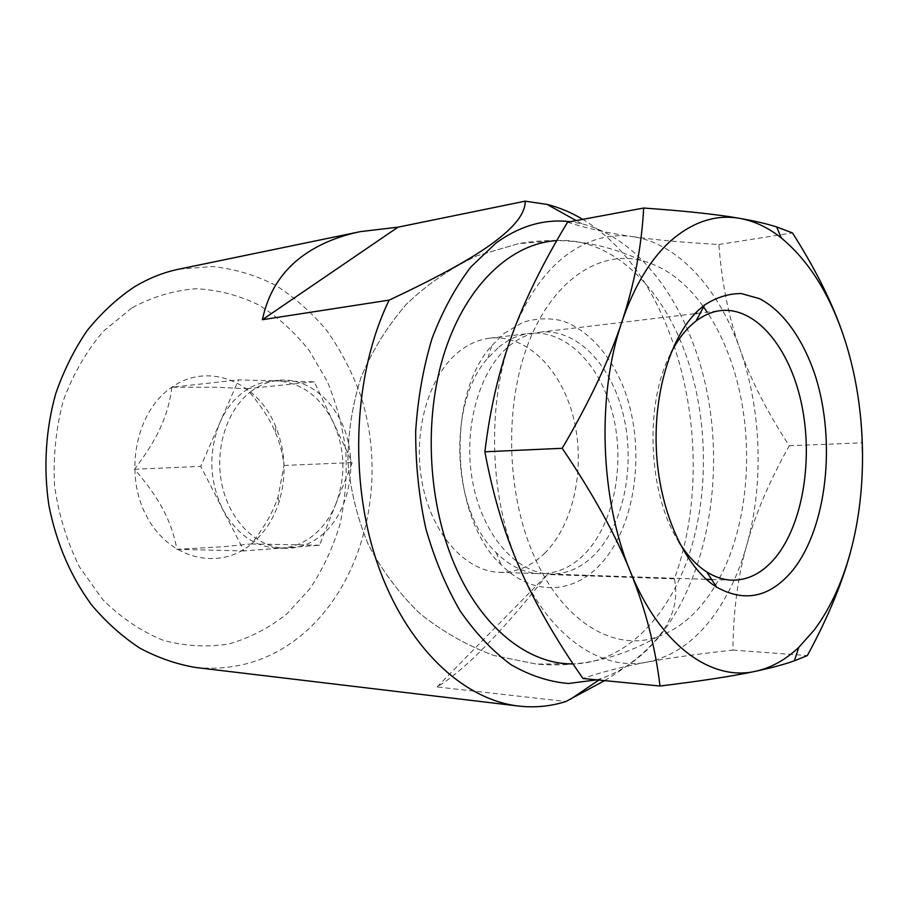 <?xml version="1.0" encoding="UTF-8"?>
<svg xmlns="http://www.w3.org/2000/svg" width="908" height="908" viewBox="0 0 908 908"><rect width="100%" height="100%" fill="white"/><g stroke="black" fill="none" stroke-linecap="round" stroke-linejoin="round"><path stroke-width="0.68" stroke-dasharray="4.54 3.41" d="M131.603 308.073L103.296 331.329C86.532 350.976 73.242 373.971 63.412 400.315C55.99 427.986 53.039 456.508 54.559 485.882C58.725 514.915 67.044 541.974 79.529 567.057L102.797 599.655C121.139 617.815 141.205 631.344 162.975 640.219C185.153 646.246 207.103 647.495 228.85 643.965C249.95 637.87 269.324 627.825 286.962 613.842L309.969 588.622C322.93 569.134 332.907 547.762 339.921 524.495C345.119 500.58 347.083 476.269 345.823 451.548C342.725 427.032 336.505 403.583 327.164 381.212L309.219 350.545C294.68 332.169 277.916 317.006 258.939 305.043C238.963 295.27 217.977 289.834 195.969 288.744C173.825 290.367 152.362 296.803 131.603 308.073M196.003 667.528C238.168 671.341 275.192 658.97 307.063 630.413C366.741 576.035 387.364 476.995 360.431 394.832C351.929 371.758 340.829 350.465 327.118 330.977C312.046 312.84 294.952 297.654 275.828 285.418C255.772 275.169 234.661 268.87 212.495 266.521L179.035 269.131M604.615 680.614C627.61 666.699 644.725 653.124 655.962 639.89C672.669 620.47 678.809 600.109 674.383 578.839C720.078 453.807 680.024 277.212 582.754 219.361M596.76 679.854L601.255 678.469C622.23 671.239 640.855 658.118 657.142 639.107C704.336 583.299 723.404 487.778 708.751 401.109C693.95 314.633 644.85 239.723 581.892 223.788L570.19 221.7M674.383 578.839L547.331 574.503C525.777 602.015 505.506 625.544 486.506 645.1C467.484 664.656 450.992 678.605 437.054 686.936L565.9 701.509M252.129 390.633C227.272 408.328 214.027 448.734 222.04 485.144C229.917 521.601 257.429 547.921 285.611 548.307C299.118 548.409 311.353 543.858 322.317 534.676C346.697 513.973 356.901 472.773 347.151 437.599C337.538 402.403 308.606 377.149 278.461 380.304C269.143 381.326 260.369 384.765 252.129 390.633M336.051 503.441C330.966 516.153 323.725 526.538 314.316 534.596C304.816 542.541 294.249 547.013 282.615 548.012L277.644 548.148C254.671 546.968 236.33 533.972 222.619 509.138C209.215 480.593 208.307 451.741 219.906 422.606C225.842 409.292 233.958 398.896 244.241 391.427C252.469 385.594 261.232 382.166 270.539 381.156L277.303 380.883C301.831 382.756 320.558 396.683 333.463 422.651C345.119 449.29 345.982 476.223 336.051 503.441L319.514 545.22L243.98 550.929L200.759 466.371L238.588 379.885L314.281 381.825L352.225 462.592L336.051 503.441M251.471 543.994C264.307 533.28 273.524 519.183 279.131 501.727C286.61 476.541 285.555 451.73 275.953 427.271C258.769 382.62 208.829 360.941 171.828 387.228C135.973 410.938 123.306 473.579 146.79 516.584C169.751 559.952 219.588 570.826 251.471 543.994M171.85 387.239C170.205 401.098 166.47 414.423 160.648 427.214C154.893 439.994 146.177 454.011 134.486 469.266C147.096 483.726 156.664 497.198 163.202 509.672C169.807 522.168 174.37 535.391 176.878 549.329L222.392 546.752L251.482 543.971C262.423 529.682 270.391 516.425 275.396 504.19L277.996 497.278L284.034 465.441C282.649 453.478 279.698 442.287 275.192 431.879L272.945 426.964C267.179 415.024 258.394 402.289 246.579 388.772L217.387 387.239L171.85 387.239L238.588 379.885M556.763 240.62L557.909 240.552C611.527 237.919 660.99 285.975 685.075 352.474C707.877 415.024 709.579 491.557 689.365 553.971C668.958 616.01 626.134 661.353 575.922 663.805L573.016 663.873M284.034 465.441L352.225 462.592M246.579 388.772L314.281 381.825M134.486 469.266L200.759 466.371M251.482 543.971L319.514 545.22M176.878 549.329L243.98 550.929M437.054 686.936L547.331 574.503M567.568 222.188C587.408 228.532 608.996 233.345 632.343 236.602C608.939 233.208 586.296 239.882 564.424 256.635C542.575 273.989 525.096 300.128 511.999 335.063L507.924 347.196C487.176 412.493 490.842 498.503 517.049 561.791L519.762 568.238C549.499 637.075 601.629 671.477 646.859 662.159C669.888 657.46 690.171 644.555 707.695 623.467C725.038 602.242 738.079 576.058 746.819 544.913C764.048 483.612 761.449 409.599 740.009 349.239C718.875 288.88 678.367 243.151 632.343 236.602C655.69 239.95 684.519 242.584 718.841 244.502C721.939 283.773 728.999 318.685 740.009 349.239C750.837 379.964 767.26 412.141 789.279 445.783C769.666 480.673 755.501 513.712 746.819 544.913C737.932 575.933 733.289 611.005 732.904 650.105C698.683 653.851 670.002 657.869 646.859 662.159C623.705 666.393 602.401 671.841 582.947 678.503M703.053 306.189C685.404 281.832 664.792 266.566 641.218 260.414C599.348 250.12 553.312 279.982 528.808 342.055C504.303 403.969 506.142 491.841 533.45 554.629C561.995 621.764 614.239 652.285 657.244 636.939C680.205 628.801 699.444 611.844 714.971 586.069M715.425 585.308C750.916 526.186 756.477 431.323 730.214 358.978C724.039 341.703 716.367 326.12 707.207 312.193M545.175 552.768C531.793 566.059 516.652 572.585 499.74 572.335C465.77 571.552 431.97 534.585 422.231 483.135C412.323 431.765 428.803 375.322 459.073 351.555C468.732 343.939 478.959 339.479 489.775 338.173C526.617 333.94 561.621 369.499 573.561 418.077C585.637 466.644 574.208 523.507 545.175 552.768M498.935 347.06C508.571 339.263 518.786 334.723 529.568 333.418C566.32 329.218 601.198 365.776 613.138 415.569C625.203 465.339 613.921 523.564 585.058 553.585C571.745 567.228 556.661 573.924 539.795 573.686C524.313 573.096 509.785 566.093 496.222 552.688C451.56 511.295 446.952 403.084 487.936 358.047L498.935 347.06M504.11 333.429L522.736 322.374C535.856 318.299 548.965 317.766 562.075 320.774C587.885 329.581 610.074 354.347 623.524 387.478C646.53 446.498 636.712 525.948 599.95 564.855C572.869 594.195 532.111 596.34 501.103 564.697C450.89 518.559 445.669 395.911 491.773 345.664L504.11 333.429M509.263 345.891C518.888 338.06 529.092 333.486 539.874 332.192C576.591 327.992 611.436 364.823 623.365 414.911C635.43 464.998 624.193 523.576 595.376 553.789C582.085 567.523 567.012 574.276 550.169 574.038C516.312 573.277 482.466 535.084 472.648 481.842C462.66 428.69 479.084 370.316 509.263 345.891M679.127 542.428C647.903 494.542 644.01 403.084 671.057 352.724M851.954 546.355C860.307 513.009 863.587 478.493 861.794 442.82C861.034 406.625 855.302 372.076 844.599 339.161M789.279 445.783L861.794 442.82M732.904 650.105L807.337 655.565M718.841 244.502L792.48 232.925M601.255 678.469L598.894 680.058M278.461 380.304L270.539 381.156M275.192 431.879L275.953 427.271M277.996 497.278L279.131 501.727M557.909 240.552L518.593 243.628L476.916 255.795C450.64 268.155 427.101 284.352 406.273 304.373C387.387 326.21 372.359 350.42 361.168 377.013C352.395 404.491 347.98 432.651 347.946 461.502C350.431 490.252 357.219 517.935 368.308 544.562C381.712 570.111 398.748 592.958 419.417 613.104C441.867 631.287 466.712 645.429 493.929 655.508L536.492 664.089L575.922 663.805M285.611 548.307L277.644 548.148M581.892 223.788L576.149 220.587M641.218 260.414C601.425 241.948 560.542 236.352 518.593 243.628L476.916 255.795C450.64 268.155 427.101 284.352 406.273 304.373C387.387 326.21 372.359 350.42 361.168 377.013C352.395 404.491 347.98 432.651 347.946 461.502C350.431 490.252 357.219 517.935 368.308 544.562C381.712 570.111 398.748 592.958 419.417 613.104C441.867 631.287 466.712 645.429 493.929 655.508L536.492 664.089C578.918 667.766 619.165 658.72 657.244 636.939M489.775 338.173L529.568 333.418M539.874 332.192L694.972 313.657M697.026 313.419L720.566 310.604M550.169 574.038L706.288 579.315M711.645 579.497L732.041 580.189M496.222 552.688L501.103 564.697M487.936 358.047L491.773 345.664M499.74 572.335L539.795 573.686"/><path stroke-width="1.36" d="M360.476 231.608L397.999 227.17L525.187 201.167C525.471 212.903 515.086 226.557 494.054 242.152C473.613 257.588 438.643 276.906 389.135 300.117L262.401 319.707C268.496 290.674 283.546 268.303 307.562 252.572C322.578 242.776 340.216 235.785 360.476 231.608L179.035 269.131C163.406 272.355 148.333 278.381 133.828 287.212C116.667 298.8 101.072 313.317 87.02 330.75C74.15 349.671 63.708 370.668 55.706 393.754C45.672 429.416 43.3 467.949 48.919 505.597C56.455 543.336 70.676 576.444 91.595 604.91C106.281 622.309 122.444 636.769 140.082 648.267C158.276 657.937 176.912 664.361 196.003 667.528L518.547 706.049C534.823 707.9 550.6 706.379 565.9 701.509L604.615 680.614M389.135 300.117C353.87 372.462 348.468 478.051 376.922 561.984C405.422 646.031 462.751 699.693 518.547 706.049M570.19 221.7C544.721 218.658 520.012 225.752 496.052 242.981L470.821 267.02C455.464 287.166 442.536 310.99 432.038 338.48C423.264 367.649 417.805 398.578 415.671 431.277C415.569 464.317 418.929 496.631 425.739 528.24C434.41 558.726 445.851 586.227 460.038 610.766C475.486 633.08 492.465 651.036 510.977 664.667C529.954 675.597 549.136 681.874 568.521 683.497L596.76 679.854M573.016 663.873C530.136 664.656 484.1 630.277 456.781 569.645C427.804 506.233 422.958 418.724 444.818 351.498C466.746 284.193 511.715 243.128 556.763 240.62M397.999 227.17L262.401 319.707M582.754 219.361C571.336 212.506 559.453 207.523 547.104 204.413L525.187 201.167M844.599 339.161C830.025 294.589 808.937 260.868 781.334 237.975C768.179 227.533 754.287 220.984 739.657 218.351C717.127 214.39 685.131 210.951 643.659 208.034C641.684 246.227 634.42 284.193 621.866 321.909C609.472 359.454 589.587 401.586 562.222 448.291C592.674 493.328 615.397 534.437 630.356 571.631C659.98 645.327 711.373 681.579 755.422 671.307C771.085 667.845 785.534 659.866 798.768 647.381L814.431 629.766C831.138 607.157 843.645 579.349 851.954 546.355C868.332 481.422 865.528 403.243 844.599 339.161C834.055 306.348 816.678 270.936 792.48 232.925L776.658 226.943C766.749 223.765 754.412 220.905 739.657 218.351C716.798 214.367 694.654 221.155 673.225 238.702C651.808 256.907 634.681 284.647 621.866 321.909C596.579 395.162 600.063 499.116 630.356 571.631C645.497 608.984 655.372 647.109 660.003 686.028C701.328 680.989 733.131 676.085 755.422 671.307C771.232 667.947 784.217 664.452 794.375 660.808L807.337 655.565C828.868 615.987 843.736 579.576 851.954 546.355M660.003 686.028L582.947 678.503C555.866 639.516 534.812 602.764 519.762 568.238L517.038 561.859C503.214 529.409 492.499 492.726 484.872 451.787C489.56 413.129 497.221 378.193 507.833 346.981L511.999 335.063C524.711 300.083 543.234 262.457 567.568 222.188L643.659 208.034M714.971 586.069L715.425 585.308M707.207 312.193L703.053 306.189M671.057 352.724C676.789 341.499 683.406 332.385 690.897 325.382L696.005 321.046C703.882 315.11 712.065 311.626 720.566 310.604C756.137 306.609 789.756 348.059 801.48 403.583C813.33 459.119 803.013 523.814 775.523 557.478C762.845 572.778 748.351 580.348 732.041 580.189C723.483 579.894 715.027 577.125 706.685 571.87C696.538 565.389 687.356 555.571 679.127 542.428M698.888 309.787L704.597 304.997C716.48 297.325 728.704 293.511 741.257 293.556L759.633 298.709C783.547 311.16 803.625 339.955 815.645 376.809C836.109 442.344 826.87 527.446 792.877 570.099C770.461 597.226 745.037 602.912 716.616 587.135C685.619 567.886 660.502 514.416 656.62 454.329C652.704 394.254 670.626 335.676 698.888 309.787M484.872 451.787L562.222 448.291M598.894 680.058L570.372 699.296M576.149 220.587L547.104 204.413M798.768 647.381L794.375 660.808M694.972 313.657L697.026 313.419M696.005 321.046L704.597 304.997M706.685 571.87L716.616 587.135M706.288 579.315L711.645 579.497M781.334 237.975L776.658 226.943"/></g></svg>
